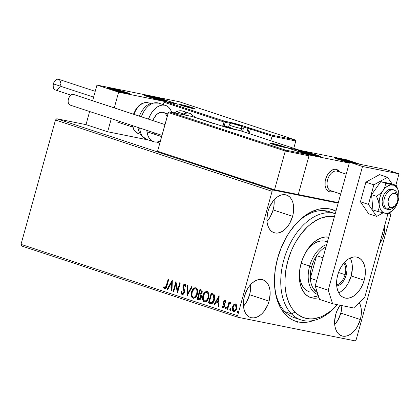 <?xml version="1.0" encoding="UTF-8"?>
<svg xmlns="http://www.w3.org/2000/svg" width="420" height="420" viewBox="0 0 420 420"><rect width="100%" height="100%" fill="white"/><g stroke="black" fill="none" stroke-linecap="round" stroke-linejoin="round"><path stroke-width="0.63" d="M336.116 306.033A55.834 35.212 -71.8 0 1 301.009 319.914L294.509 317.777A55.834 35.212 -71.8 0 1 274.727 287.616A55.834 35.212 108.2 0 0 297.843 318.596M313.908 320.397A58.769 37.065 -71.8 0 1 274.822 288.566A58.769 37.065 -71.8 0 1 277.651 258.106L275.294 269.278L274.428 280.303L274.57 285.626L275.987 295.643L277.252 300.237L280.833 308.38L285.695 314.879L288.545 317.425L291.648 319.473L294.961 321.001L298.463 321.993L302.117 322.445L305.886 322.345L309.734 321.694L313.908 320.397M274.092 199.878L273.908 206.157L273.11 209.927L270.149 217.04L266.994 221.429A19.835 12.511 108.2 0 0 273.11 209.927L292.604 216.347A19.835 12.511 -71.8 0 1 274.082 232.706A19.835 12.511 -71.8 0 1 267.976 211.381L266.884 218.873L267.109 222.401L267.839 225.603L269.047 228.349L270.685 230.543L272.695 232.097L274.995 232.948L277.499 233.063L280.114 232.444L282.733 231.11L285.254 229.11L287.59 226.527L289.643 223.461L292.604 216.347L293.401 212.578L293.47 205.328L292.74 202.125L291.532 199.379L289.889 197.185L287.884 195.636L285.579 194.785L283.075 194.665L280.466 195.284L277.846 196.623L275.32 198.618L272.99 201.201L269.241 207.706L267.976 211.381A19.835 12.511 -71.8 0 1 286.493 195.027A19.835 12.511 -71.8 0 1 292.604 216.347L273.11 209.927A19.835 12.511 108.2 0 0 274.092 199.883M359.284 302.647A19.835 12.511 -71.8 0 1 360.313 319.536L340.82 313.115L337.858 320.229L334.703 324.618A19.835 12.511 108.2 0 0 340.82 313.115L360.313 319.536A19.835 12.511 -71.8 0 1 341.791 335.895A19.835 12.511 -71.8 0 1 335.68 314.57L334.593 322.061L334.819 325.589L335.548 328.792L336.756 331.543L338.394 333.732L340.405 335.286L342.704 336.137L345.209 336.252L347.823 335.632L350.438 334.299L352.963 332.299L355.299 329.716L357.352 326.65L360.313 319.536L361.111 315.767L361.179 308.516L360.449 305.319L359.237 302.568M383.833 234.733A19.835 12.511 -71.8 0 1 379.58 243.878L382.562 238.408L383.833 234.733L384.626 230.963L384.836 224.931A19.835 12.511 -71.8 0 1 383.833 234.733L382.258 234.213L383.833 234.733M243.474 306.233A19.835 12.511 108.2 0 0 249.59 294.73L269.084 301.151A19.835 12.511 -71.8 0 1 250.567 317.51A19.835 12.511 -71.8 0 1 244.456 296.189L243.658 299.959L243.59 307.209L244.319 310.406L245.527 313.157L247.17 315.346L249.175 316.901L251.48 317.751L253.984 317.867L256.594 317.247L259.214 315.913L261.739 313.919L264.07 311.336L267.818 304.826L269.084 301.151L270.175 293.659L269.95 290.131L269.22 286.933L268.012 284.183L266.375 281.988L264.364 280.439L262.064 279.589L259.56 279.473L256.946 280.093L254.326 281.426L251.806 283.421L249.47 286.004L247.417 289.076L244.456 296.189A19.835 12.511 -71.8 0 1 262.978 279.83A19.835 12.511 -71.8 0 1 269.084 301.151L249.59 294.73A19.835 12.511 108.2 0 0 250.572 284.687L250.388 290.96L249.59 294.73L246.629 301.844L243.474 306.233M21.52 245.957L238.119 317.294L354.889 340.83L238.119 317.294L237.599 315.698L21 244.361L55.493 119.978L272.092 191.321L237.599 315.698L272.092 191.321L273.399 190.092L56.8 118.75L85.99 124.635L107.651 131.77L148.459 139.991L107.651 131.77L111.29 118.65L107.651 131.77L85.99 124.635L56.8 118.75L273.399 190.092L338.163 203.144L273.399 190.092L272.092 191.321L55.493 119.978L56.8 118.75L55.493 119.978L21 244.361L237.599 315.698L238.119 317.294L21.52 245.957L21 244.361L21.52 245.957M389.02 213.245L390.164 213.623L388.852 213.355L390.164 213.623L390.689 215.219L356.192 339.602L390.689 215.219L390.164 213.623L389.02 213.245M272.538 189.089L269.577 188.507L271.541 189.226L275.436 189.924M262.453 185.771L259.024 185.084L262.547 185.882M253.57 182.863L245.285 180.6L253.869 182.915M239.127 178.337L234.014 176.883L240.156 178.437M223.808 173.523L228.942 174.746L223.808 173.523M228.307 174.541L225.383 173.906L228.307 174.541M210.588 169.171L214.237 169.906L210.588 169.171M215.087 170.184L214.379 170.42L218.027 171.155L214.379 170.42L215.087 170.184M217.445 170.961L215.402 170.625L217.445 170.961M213.654 169.712L210.005 168.977L213.654 169.712M204.466 166.882L200.666 165.827L204.466 166.882M208.918 168.152L203.884 166.96L208.84 168.593L211.097 168.872L208.84 168.593L203.884 166.96L208.918 168.152M222.023 172.452L218.526 171.628L219.23 172.032L222.91 172.725M230.795 175.345L228.701 175.009L229.95 175.571L236.581 177.251M242.067 179.062L239.978 178.726L241.048 179.225L247.858 180.962M255.764 183.582L250.73 182.39L255.685 184.023L257.948 184.301L255.685 184.023L250.73 182.39L255.764 183.582M262.453 186.197L263.66 186.548L262.406 186.249M266.926 187.666L268.128 188.018L266.878 187.719M274.213 190.066L275.42 190.417L274.166 190.124M233.956 311.504L233.588 311.43C235.148 311.477 236.203 310.469 236.754 308.411L236.901 305.655L235.662 303.949L233.756 304.626L233.153 305.413L232.328 307.661L232.318 309.629L232.88 310.957L233.84 311.493L234.623 311.399L236.087 309.986L236.912 307.724L236.738 305.078L235.421 303.886L233.756 304.626L236.03 304.022M230.648 302.295L229.304 303.156L229.672 303.23L229.304 303.156L229.598 302.09L229.016 301.896L227.01 309.125L227.593 309.32L229.157 304.206L229.719 303.382L230.533 303.366L231.026 302.689L230.27 302.3L229.304 303.156L229.598 302.09L229.016 301.896L227.01 309.125L227.378 309.199L229.367 302.012L227.378 309.199L227.01 309.125L227.593 309.32L229.047 304.437L231.026 302.689L230.575 302.279M225.703 302.421L224.8 301.34L225.335 302.348L225.85 301.838L225.01 300.442L223.787 301.046L223.251 303.145L224.044 306.049L223.178 307.004L222.422 305.954L221.902 306.516L222.017 306.973L223.12 307.933L223.954 307.493L224.522 306.563L224.758 305.025L223.965 302.127L224.668 301.319L225.335 302.348L225.85 301.838L224.9 300.41M210.809 303.739L210.21 303.592L212.284 303.403L213.397 302.174L214.452 299.728L214.835 297.339L214.631 295.565L214.042 294.446L211.192 293.118L208.446 303.014L210.982 303.776M198.691 299.801L199.054 299.875L198.691 299.801C199.941 299.954 200.797 299.213 201.259 297.581L200.76 294.656L202.057 292.787C202.477 291.223 202.12 290.215 200.991 289.758L199.915 289.406L197.174 299.297L199.71 299.754L200.603 298.988L201.348 297.181L201.306 295.58L200.76 294.656L201.962 293.081L202.125 290.85L201.679 290.12L199.915 289.406L197.174 299.297L197.536 299.371L200.272 289.522L197.536 299.371L197.174 299.297L198.886 299.854M186.968 295.937L192.239 286.876L191.604 286.666L187.677 293.564L187.918 285.453L187.283 285.243L186.968 295.937L192.239 286.876L191.604 286.666L187.677 293.564L187.918 285.453L187.283 285.243L186.968 295.937M173.749 291.585L175.791 284.225L177.539 292.834L180.285 282.938L179.702 282.749L177.655 290.125L175.912 281.5L173.166 291.391L173.749 291.585L175.791 284.225L177.408 292.793L180.285 282.938L179.702 282.749L177.655 290.125L175.912 281.5L173.166 291.391L173.749 291.585M164.614 288.855L164.892 288.907L164.614 288.855C165.916 288.719 166.698 287.716 166.96 285.842L168.814 279.163L168.231 278.969L165.732 287.395L164.792 287.794L164.005 286.577L163.501 287.238L164.614 288.855L165.496 288.755L166.204 287.989L168.814 279.163L168.231 278.969L166.409 285.553L166.772 285.626L168.588 279.085L166.772 285.626L166.409 285.553L164.892 287.837L164.005 286.577L163.501 287.238L164.777 288.892M172.216 280.282L167.044 289.375L167.68 289.585L169.339 286.671L171.465 287.375L171.365 290.798L172.001 291.007L172.316 280.313L167.044 289.375L167.68 289.585L169.339 286.671L171.465 287.375L171.365 290.798L172.001 291.007L172.216 280.282M182.091 294.609L183.535 294.1L184.433 292.457L184.548 290.577L183.54 286.587L184.034 285.453L184.548 285.201L185.041 285.474L185.388 286.834L186.013 286.377L185.761 285.075L185.015 284.219L183.771 284.655L182.926 286.482L182.952 287.968L183.934 291.218L183.624 292.824L183.052 293.47L182.327 293.58L181.739 292.73L181.597 291.538L180.983 291.884L181.335 293.895L182.238 294.646L184.433 292.457L183.614 286.235L184.727 285.233L185.388 286.834L186.013 286.377L184.889 284.193L183.02 286.083L182.9 287.69L183.934 291.218L183.855 292.252L182.327 293.58L181.597 291.538L180.983 291.884L182.091 294.609M193.452 298.3L193.032 298.211C195.184 298.221 196.634 296.804 197.379 293.963C198.209 291.123 197.704 289.065 195.867 287.794C193.72 287.821 192.276 289.254 191.536 292.089L191.21 293.906L191.399 296.131L191.882 297.292L193.205 298.258L195.137 297.707L196.733 295.68L197.589 293.055L197.626 290.315L196.518 288.141L194.654 287.826L192.565 289.711L191.536 292.089L191.898 292.168C192.638 289.328 194.087 287.894 196.234 287.868M204.729 302.017L204.304 301.928C206.456 301.933 207.911 300.515 208.656 297.68C209.486 294.835 208.982 292.782 207.144 291.512C204.997 291.538 203.548 292.971 202.808 295.806L202.671 299.843L203.668 301.581L204.656 302.006L206.409 301.423L208.005 299.392L208.866 296.772L208.903 294.026L207.79 291.853L205.926 291.538L203.842 293.423L202.808 295.806L203.175 295.88C203.915 293.044 205.359 291.611 207.506 291.585M219.061 295.712L213.89 304.805L214.526 305.014L216.184 302.101L218.311 302.799L218.211 306.227L218.846 306.437L219.161 295.743L213.89 304.805L214.526 305.014L216.184 302.101L218.311 302.799L218.211 306.227L218.846 306.437L219.061 295.712M225.981 308.879L225.724 307.897L225.356 307.823L225.677 308.821L226.333 308.144L226.07 307.156L225.325 307.965L225.43 308.658L225.845 308.794L226.333 308.144L226.259 307.304L225.839 307.167L225.404 307.681L225.724 307.897L226.438 307.23M230.449 310.354L230.191 309.367L229.829 309.293L230.15 310.291L230.8 309.614L230.543 308.632L229.777 309.587L230.317 310.27L230.8 309.614L230.732 308.774L230.312 308.637L229.877 309.151L230.191 309.367L230.911 308.705M237.741 312.753L237.484 311.766L237.116 311.693L237.442 312.69L238.093 312.013L237.835 311.031L237.085 311.84L237.19 312.532L237.605 312.669L238.119 311.43L237.72 311.015L237.164 311.551L237.484 311.766L238.198 311.105M356.192 339.602L354.889 340.83L356.192 339.602M335.963 211.082L329.821 208.924L326.172 208.472L322.403 208.577L318.554 209.223L310.769 212.132L303.114 217.093L295.88 223.907L289.354 232.323L286.43 237.032L281.411 247.217L277.651 258.106A58.769 37.065 -71.8 0 1 296.247 223.508A58.769 37.065 -71.8 0 1 335.963 211.082M340.064 305.24L336.95 310.894L335.68 314.57A19.835 12.511 -71.8 0 1 340.064 305.24M332.608 213.035A55.834 35.212 108.2 0 0 295.606 224.217A55.834 35.212 -71.8 0 1 329.443 211.717L335.255 213.628M327.08 212.111L324.965 210.735M340.82 313.115A19.835 12.511 108.2 0 0 341.906 305.608L340.82 313.115M164.981 288.929L163.501 287.238L164.167 286.918L164.041 287.826L164.981 288.929M165.002 287.858L165.317 287.926L166.772 285.626L166.1 287.469L165.564 287.91L164.892 287.837M172.001 290.96L171.365 290.798L171.733 290.871L171.833 287.448L169.339 286.671L171.833 287.448L171.733 290.871L172.001 290.96M167.701 289.548L167.044 289.375L167.407 289.448L172.3 280.854L167.407 289.448L167.701 289.548M171.864 286.351L171.969 282.76L171.602 282.686L171.497 286.277L171.864 286.351L171.969 282.76L171.602 282.686L171.497 286.277L169.869 285.737L171.602 282.686L169.869 285.737L171.864 286.351M173.765 291.543L173.166 291.391L173.534 291.464L176.138 282.077L173.765 291.543M178.022 290.199L177.655 290.125L178.022 290.199L180.054 282.865L178.022 290.199M177.676 292.346L176.159 284.298L175.791 284.225L176.159 284.298L177.676 292.346M181.493 293.333L182.453 294.683L181.351 291.958L180.983 291.884L181.613 291.811L181.409 292.803M182.511 293.617L183.803 293.186L184.296 291.291L183.934 291.218L184.296 291.291L183.771 289.396L183.404 289.322L183.771 289.396L183.267 287.763L182.9 287.69L183.267 287.763L183.383 286.156L183.02 286.083L183.383 286.156L185.378 284.293M182.794 293.68L182.327 293.58M182.695 293.654L184.217 292.325L184.296 291.291M185.756 286.907L184.942 285.274M185.409 285.548L185.593 285.962L184.727 285.233M185.593 285.962L185.724 286.666M185.22 284.256L184.133 284.729L183.293 286.556L183.288 287.905L184.259 291.039M185.057 284.245L184.732 284.319M187.352 295.47L187.646 285.364L187.352 295.47M188.044 293.638L187.677 293.564L188.044 293.638L191.945 286.781L188.044 293.638M193.032 298.211L193.394 298.284C191.588 297.014 191.095 294.971 191.898 292.168L191.536 292.089C190.727 294.898 191.226 296.94 193.032 298.211L193.289 298.279M195.883 287.789L194.607 288.083L193.216 289.364L192.187 291.291L191.578 293.979M195.526 287.784L195.232 287.831M194.129 288.398L193.814 288.671M191.557 294.661L191.893 296.63M192.192 297.281L193.567 298.331M193.657 297.266L193.657 297.266C195.4 297.281 196.565 296.142 197.164 293.843L195.578 296.688L194.523 297.292L193.294 297.192C191.856 296.158 191.468 294.52 192.119 292.278C192.712 290 193.877 288.844 195.615 288.818C197.059 289.868 197.453 291.517 196.796 293.769L197.164 293.843C197.82 291.59 197.421 289.942 195.977 288.892L196.891 289.658L197.363 290.929L197.332 293.118L197.164 293.843L196.796 293.769C196.203 296.069 195.032 297.208 193.294 297.192L192.381 296.441L191.924 295.171L192.229 291.926L193.814 289.338L194.749 288.813L195.977 288.892L195.615 288.818L196.523 289.585L197.001 290.855L196.686 294.126L195.216 296.615L194.303 297.176L193.294 297.192M194.229 297.339L193.94 297.329M195.977 288.892L195.615 288.818M199.054 299.875L197.536 299.371L199.054 299.875M199.206 298.809L201.038 297.46L200.676 297.386L201.038 297.46L200.613 295.391L199.353 294.898L200.251 295.318L200.676 297.386L199.038 298.788L198.041 298.478L199.059 294.798L199.421 294.871L200.786 295.565L201.143 296.877L200.261 298.709L199.364 298.851M200.114 293.99L201.831 292.688L201.469 292.614L201.831 292.688L201.191 290.887L200.823 290.813L201.469 292.614L199.946 293.963L199.337 293.785L200.219 290.614L201.878 291.532L201.779 292.861L201.122 293.879M200.849 294.026L200.004 293.958M200.823 290.813L201.511 291.459L201.191 293.281L200.482 293.953L199.337 293.785L200.219 290.614L200.823 290.813M204.304 301.928L204.671 302.001C202.865 300.725 202.367 298.688 203.175 295.88L202.808 295.806C202.004 298.615 202.498 300.652 204.304 301.928L204.561 301.991M207.16 291.506L205.879 291.795L204.488 293.081L203.459 295.003L202.85 297.691M206.797 291.501L206.509 291.548M205.401 292.11L205.091 292.383M202.834 298.373L203.17 300.342M203.469 300.993L204.845 302.043M206.85 300.4L205.942 300.962L204.928 300.977C206.672 300.993 207.842 299.854 208.435 297.56L208.073 297.486C207.475 299.78 206.309 300.919 204.566 300.904C203.133 299.869 202.745 298.237 203.396 295.995C203.989 293.711 205.154 292.556 206.887 292.53L207.254 292.604L206.887 292.53C208.331 293.58 208.73 295.229 208.073 297.486L208.435 297.56C209.092 295.302 208.698 293.654 207.254 292.604L208.404 293.843L208.698 296.095L208.21 298.263L207.128 300.127M205.501 301.051L205.212 301.04M204.928 300.977L204.057 300.625L203.375 299.555L203.301 296.352L204.703 293.428L205.737 292.635L206.75 292.493L207.611 293.039L208.178 294.157L208.073 297.486L206.488 300.326L205.574 300.888L204.566 300.904M207.254 292.604L206.887 292.53M210.21 303.592C212.331 303.901 213.743 302.61 214.452 299.728L214.042 294.446L211.192 293.118L208.446 303.014L208.814 303.088L211.543 293.233L208.814 303.088L210.914 303.76M210.919 302.647L211.932 302.731L211.57 302.657L211.932 302.731L214.232 299.607L213.869 299.534L214.232 299.607L213.843 295.355L211.859 294.399L213.476 295.281L213.869 299.534L211.57 302.657L209.312 302.19L211.491 294.326L213.843 295.355L214.426 296.489L214.531 297.895L214.048 300.195L213.224 301.802L212.294 302.61L211.103 302.689M214.142 295.748L214.352 296.231M218.846 306.39L218.211 306.227L218.578 306.301L218.678 302.873L216.184 302.101L218.678 302.873L218.578 306.301L218.846 306.39M214.547 304.978L213.89 304.805L214.258 304.878L219.146 296.284L214.258 304.878L214.547 304.978M218.71 301.781L218.815 298.19L218.447 298.116L218.347 301.707L218.71 301.781L218.815 298.19L218.447 298.116L218.347 301.707L216.715 301.166L218.447 298.116L216.715 301.166L218.71 301.781M223.12 306.999L224.411 306.122L223.01 306.978L222.422 305.954L221.902 306.516L223.193 307.96L221.902 306.516L223.046 307.933L224.642 306.206L224.758 305.025L223.965 302.127L224.8 301.34L225.629 302.111M225.12 301.403L224.8 301.34M222.269 306.59L222.511 306.322L222.269 306.59M223.377 307.052L223.01 306.978M224.102 305.314L224.044 306.049L224.411 306.122L224.464 305.387L223.687 304.364L224.102 305.314M223.251 303.145L223.687 304.364L224.049 304.437L223.619 303.219L223.251 303.145L223.619 303.219L223.739 302.043L223.377 301.969L223.251 303.145M225.01 300.442L223.377 301.969L223.739 302.043L225.377 300.515M225.109 300.473L224.353 300.867L223.739 302.043L223.676 303.555L224.48 305.755L223.54 307.078M222.38 307.046L222.852 307.771M226.322 307.214L225.724 307.897L225.876 308.826M230.827 302.342L229.672 303.23L231.016 302.369M230.648 303.224L230.307 303.151M230.795 308.684L230.191 309.367L230.349 310.296M233.588 311.43L233.951 311.504C232.628 310.601 232.26 309.125 232.843 307.078L232.481 307.004C231.898 309.052 232.265 310.527 233.588 311.43L233.793 311.483M233.756 304.626L232.481 307.004L232.843 307.078L234.124 304.7L233.756 304.626M235.783 303.959L234.869 304.122L233.903 304.941L232.764 307.403L232.801 310.196L234.077 311.54M235.778 304.909L235.289 304.805L236.208 305.786L236.171 308.228L235.295 309.95L234.197 310.616C235.358 310.611 236.14 309.839 236.534 308.301L236.171 308.228C235.772 309.766 234.995 310.538 233.83 310.543L233.063 307.204C233.462 305.66 234.245 304.868 235.415 304.836L235.778 304.909L235.415 304.836L236.171 308.228L236.534 308.301L235.778 304.909L236.57 305.86L236.597 308.054L235.505 310.191L234.019 310.538M238.082 311.089L237.484 311.766L237.636 312.695M199.353 294.898L200.424 295.491L200.776 296.804L200.372 298.095L199.295 298.82L198.041 298.478L199.059 294.798L199.353 294.898M211.491 294.326L213.638 295.47L214.168 297.822L213.187 301.235L212.268 302.332L211.15 302.678L209.312 302.19L211.491 294.326M233.83 310.543L232.911 309.167L233.063 307.204L234.129 305.272L235.415 304.836M210.462 168.661L208.226 168.131L210.462 168.661M215.213 170.588L215.303 170.258L215.213 170.588M222.07 172.431L222.002 172.751L218.484 171.785L222.878 172.672L222.721 173.245M218.526 171.628L218.836 171.906M230.69 175.324L230.181 175.219C228.333 174.841 228.202 174.941 229.777 175.513L236.471 177.23M230.181 175.219C228.333 174.841 228.202 174.941 229.777 175.513M230.412 175.634L229.572 175.24L230.764 175.413C229.283 175.109 229.168 175.182 230.412 175.634L235.888 177.035L230.412 175.634C229.168 175.182 229.283 175.109 230.764 175.413L231.278 175.518M239.563 178.274L240.03 178.4M237.626 177.686L238.529 178.211L235.226 177.287L238.544 178.148L235.253 177.209L237.626 177.686M241.967 179.035L241.453 178.93C239.61 178.558 239.474 178.652 241.048 179.225L247.748 180.941M241.453 178.93C239.61 178.558 239.474 178.652 241.048 179.225M247.154 180.747L241.684 179.351C240.44 178.899 240.56 178.82 242.041 179.125L242.555 179.23M247.165 180.747L241.684 179.351C240.44 178.899 240.56 178.82 242.041 179.125L242.802 179.287M246.524 180.92L249.517 181.524L246.524 180.92M253.481 182.59L252.462 182.637L247.149 181.13L253.134 182.695M257.313 184.091L255.071 183.561L257.313 184.091M262.731 186.091L259.046 185.099M262.353 185.75L262.148 185.997L262.222 185.724L261.692 185.645L261.875 185.939L259.056 185.062M260.132 185.425L259.822 185.262M272.312 189.032L270.643 188.654C269.299 188.381 269.215 188.454 270.38 188.874L276.029 190.192M276.008 190.208L275.21 189.845M270.643 188.654C269.299 188.381 269.215 188.454 270.38 188.874M274.995 189.856L270.953 188.99C270.118 188.685 270.207 188.638 271.22 188.843L273.262 189.331M274.633 189.73C275.447 190.029 275.347 190.076 274.328 189.866L270.953 188.99C270.118 188.685 270.207 188.638 271.22 188.843L273.021 189.268M230.764 175.413L231.525 175.571M241.684 179.351L240.849 178.957L242.041 179.125M270.953 188.99L270.365 188.732L271.22 188.843M274.953 189.84L275.037 190.538M296.347 321.437L295.948 321.342M333.128 191.531A11.755 7.413 -71.8 0 1 329.259 191.803A11.755 7.413 -71.8 0 1 325.642 179.172L325.169 181.403L325.127 185.703L326.277 189.226L327.248 190.528L329.8 191.951L333.128 191.531A11.755 7.413 -71.8 0 1 329.259 191.803A11.755 7.413 -71.8 0 1 328.608 191.536A11.755 7.413 108.2 0 0 333.128 191.531M316.649 155.08L320.639 156.665L318.014 156.466L302.054 152.14A11.755 0.688 -164.5 0 1 298.022 150.47A11.755 0.688 -164.5 0 1 304.657 151.662A11.755 0.688 -164.5 0 1 316.649 155.08A11.755 0.688 -164.5 0 1 320.675 156.749A11.755 0.688 -164.5 0 1 314.044 155.558A11.755 0.688 -164.5 0 1 302.054 152.14L298.064 150.554L300.683 150.759L316.649 155.08M356.296 163.579A11.755 0.688 -164.5 0 0 353.136 162.435L337.176 158.109L334.551 157.904L338.541 159.495A11.755 0.688 -164.5 0 0 349.398 162.624L338.541 159.495A11.755 0.688 -164.5 0 1 334.514 157.82A11.755 0.688 -164.5 0 1 341.145 159.017A11.755 0.688 -164.5 0 1 353.136 162.435L356.722 163.774M345.959 159.605L287.574 147.835L309.23 154.97L349.282 163.044L309.23 154.97L298.258 194.544L338.31 202.619L298.258 194.544L309.23 154.97L287.574 147.835L345.959 159.605L360.754 164.477L345.959 159.605M339.602 172.058L337.439 169.838L336.074 169.334L334.588 169.265L331.49 170.42L328.613 173.135L327.395 174.956L325.642 179.172A11.755 7.413 -71.8 0 1 336.614 169.475A11.755 7.413 -71.8 0 1 339.565 171.995A11.755 7.413 108.2 0 0 337.265 169.748L337.79 171.412L337.265 169.748A11.755 7.413 -71.8 0 1 339.565 171.995M162.529 99.656A11.755 0.688 -164.5 0 1 166.561 101.325A11.755 0.688 -164.5 0 1 159.925 100.133A11.755 0.688 -164.5 0 1 147.934 96.716L143.976 94.993L150.024 96.112L162.529 99.656L166.493 101.377L160.445 100.259L147.934 96.716A11.755 0.688 -164.5 0 1 143.908 95.046A11.755 0.688 -164.5 0 1 150.538 96.238A11.755 0.688 -164.5 0 1 162.529 99.656L162.529 99.656M126.042 92.3A11.755 0.688 -164.5 0 1 130.069 93.975A11.755 0.688 -164.5 0 1 123.438 92.778A11.755 0.688 -164.5 0 1 111.447 89.36L107.483 87.644L113.531 88.757L126.042 92.3L130.001 94.022L121.889 92.389L111.447 89.36A11.755 0.688 -164.5 0 1 107.415 87.691A11.755 0.688 -164.5 0 1 114.051 88.883A11.755 0.688 -164.5 0 1 126.042 92.3L126.042 92.3M118.624 92.19L177.009 103.961L155.353 96.826L96.968 85.061L118.624 92.19L96.968 85.061L92.615 100.742L96.968 85.061L155.353 96.826L177.009 103.961L118.624 92.19L114.277 107.877L118.624 92.19M89.628 111.515L85.99 124.635L89.628 111.515M397.85 197.516L397.651 195.647A10.285 6.489 108.2 0 0 394.558 190.155L395.64 193.594A7.345 4.636 -71.8 0 1 397.85 197.516A7.345 4.636 -71.8 0 1 395.173 205.648A7.345 4.636 -71.8 0 1 390.227 207.212L386.983 209.223A10.285 6.489 108.2 0 0 393.902 207.029L395.173 205.648M331.401 190.916A10.285 6.489 -71.8 0 1 330.23 190.528L328.608 191.536A11.755 7.413 -71.8 0 1 326.078 177.797A11.755 7.413 -71.8 0 1 336.614 169.475A11.755 7.413 -71.8 0 1 337.265 169.748A11.755 7.413 108.2 0 0 326.277 177.272A11.755 7.413 108.2 0 0 328.608 191.536L330.23 190.528A10.285 6.489 108.2 0 0 330.803 190.769L340.694 194.024M394.569 206.236A10.285 6.489 -71.8 0 1 387.55 209.459A10.285 6.489 -71.8 0 1 386.983 209.223L385.25 208.651L386.983 209.223A10.285 6.489 -71.8 0 1 384.767 197.195A10.285 6.489 -71.8 0 1 393.986 189.919A10.285 6.489 -71.8 0 1 394.558 190.155A10.285 6.489 -71.8 0 1 397.719 196.686M340.704 193.977L330.23 190.528L340.704 193.977M161.653 136.547L155.327 134.463L161.653 136.547M346.195 174.179L337.239 171.229A10.285 6.489 108.2 0 0 328.02 178.505A10.285 6.489 108.2 0 0 330.23 190.528A10.285 6.489 -71.8 0 1 328.193 178.048A10.285 6.489 -71.8 0 1 337.811 171.465M395.64 193.594L393.844 193.305L391.907 194.098L389.382 197.006L388.054 201.065L388.374 204.892L390.227 207.212L392.028 207.501L394.894 205.936L397.1 202.508L397.819 199.742L397.793 197.08L397.026 194.917L395.64 193.594L394.558 190.155A10.285 6.489 108.2 0 0 384.941 196.739A10.285 6.489 108.2 0 0 386.983 209.223L390.227 207.212A7.345 4.636 -71.8 0 1 388.773 198.298A7.345 4.636 -71.8 0 1 395.64 193.594M192.948 108.554A8.227 0.483 15.5 0 0 191.993 107.588A8.227 0.483 15.5 0 0 180.821 104.559L189.284 106.743L194.765 108.791L183.057 105.94L178.983 104.417L180.821 104.559A8.227 0.483 15.5 0 0 181.776 105.53A8.227 0.483 15.5 0 0 192.948 108.554A0.882 0.683 -78.6 0 0 192.885 108.539A0.882 0.683 101.4 0 1 192.948 108.554M164.96 101.651L164.183 101.934L165.438 101.708L224.784 121.254A0.882 0.683 -78.6 0 1 225.199 122.32L230.123 123.312L230.039 123.622L230.123 123.312A0.882 0.683 101.4 0 0 229.709 122.246L224.784 121.254A0.882 0.557 108.2 0 0 224.002 121.994L164.005 102.233L163.328 104.669L164.005 102.233L224.002 121.994A0.882 0.557 -71.8 0 1 224.784 121.254A0.882 0.683 101.4 0 1 225.199 122.32L224.18 126L225.199 122.32L230.123 123.312A0.882 0.683 -78.6 0 0 229.709 122.246A9.697 0.567 15.5 0 1 242.881 125.816A0.882 0.557 108.2 0 0 242.272 126.163A0.882 0.557 -71.8 0 1 242.881 125.816L248.729 127.743L247.947 128.478A0.882 0.557 -71.8 0 1 248.729 127.743L249.144 128.804L242.975 126.845L250.42 129.061L250.551 128.111L250.42 129.061L272.081 136.196L272.213 135.245L248.729 127.743A0.882 0.683 101.4 0 1 249.144 128.804L247.921 133.214L249.144 128.804L250.42 129.061L249.155 133.618L250.42 129.061L272.081 136.196L270.816 140.753L272.081 136.196L295.796 140.978L293.764 148.312L295.796 140.978L295.612 140.28L294.835 139.802L179.172 101.708L156.55 97.151L178.206 104.281L165.438 101.708L224.784 121.254L239.684 124.824L272.213 135.245L294.835 139.802L272.213 135.245L272.081 136.196L295.796 140.978L295.612 140.28L294.835 139.802L295.276 139.991M159.826 143.12L156.671 142.081L159.826 143.12M224.002 121.994L222.952 125.78L224.002 121.994M230.123 123.312A8.815 0.514 -164.5 0 1 230.449 123.38M247.947 128.478L246.74 132.825L247.947 128.478M156.072 97.088L179.172 101.708L294.835 139.802M165.438 101.708L178.206 104.281L156.55 97.151M178.206 104.281L177.734 104.223L178.206 104.281M271.635 143.241A8.227 0.483 15.5 0 0 272.591 144.207A8.227 0.483 15.5 0 0 283.762 147.236A0.882 0.683 -78.6 0 0 283.642 147.21A0.882 0.683 101.4 0 1 283.762 147.236L275.3 145.052L269.819 143.005L281.526 145.856L285.6 147.378L283.762 147.236A8.227 0.483 15.5 0 0 282.807 146.265A8.227 0.483 15.5 0 0 271.635 143.241M286.818 147.703L308.033 154.644L308.816 155.122L308.999 155.82L285.28 151.037L285.358 150.707L285.28 151.037L168.315 112.518L168.494 112.214L157.573 151.242L168.315 112.518L285.28 151.037L274.538 189.767L157.573 151.242L274.538 189.767L285.28 151.037L308.999 155.82L298.258 194.544L274.538 189.767L298.258 194.544L308.999 155.82L308.474 154.833L286.377 147.515L299.145 150.087L239.799 130.541L224.9 126.971L192.371 116.55L169.748 111.993L285.411 150.087L308.033 154.644L285.411 150.087L169.748 111.993L192.371 116.55L213.974 123.711M169.271 111.93L168.494 112.214L169.748 111.993M285.358 150.707L285.416 150.407L285.358 150.707M214.032 123.685L215.854 124.052A0.882 0.683 -78.6 0 0 215.733 124.026M215.854 124.052L215.896 124.063A0.882 0.557 108.2 0 0 215.854 124.052L221.702 125.979A0.882 0.557 -71.8 0 1 221.744 125.99L215.854 124.052M308.033 154.644L308.474 154.833M221.781 126.005L221.781 126.005A0.882 0.557 108.2 0 0 221.75 125.99A0.882 0.557 108.2 0 0 221.702 125.979A9.697 0.567 15.5 0 0 234.875 129.549A0.882 0.683 -78.6 0 0 234.749 129.523A0.882 0.683 101.4 0 1 234.875 129.549L239.799 130.541L299.145 150.087L286.377 147.515M299.586 150.276L299.145 150.087M239.841 130.552L239.736 130.525A0.882 0.683 101.4 0 1 239.799 130.541A0.882 0.557 -71.8 0 1 239.841 130.552L299.234 150.113M224.191 126.268L231.956 128.341L227.362 126.824L224.474 126.121L231.893 128.394L224.191 126.268M223.865 125.932A2.352 1.822 101.4 0 1 224.044 125.979A4.998 0.294 -164.5 0 1 230.827 127.817A4.998 0.294 -164.5 0 1 231.41 128.405L222.941 125.837L230.05 127.57L232.349 128.383L231.41 128.405A2.352 1.822 101.4 0 1 232.139 128.93A2.352 1.822 -78.6 0 0 231.41 128.405A4.998 0.294 -164.5 0 1 224.621 126.567A4.998 0.294 -164.5 0 1 224.044 125.979A2.352 1.822 -78.6 0 0 223.865 125.932A2.352 1.822 -78.6 0 0 223.687 125.911M231.887 128.394L226.28 126.541L224.858 126.457L226.28 126.541L231.851 128.399M230.354 128.132L230.459 127.743L230.354 128.132M226.149 127.008L226.28 126.541L226.149 127.008M233.321 123.68L241.091 125.748L236.497 124.236L233.609 123.533L241.028 125.806L233.321 123.68M229.204 124.976A7.345 0.43 15.5 0 0 234.224 126.735A7.345 0.43 15.5 0 0 241.647 128.646A2.352 1.822 -78.6 0 0 240.539 125.816A4.998 0.294 -164.5 0 1 233.756 123.979A4.998 0.294 -164.5 0 1 233.173 123.391A2.352 1.822 -78.6 0 0 233 123.344A2.352 1.822 -78.6 0 0 232.816 123.323M228.538 127.113L229.152 124.903C231.105 122.015 230.764 123.517 233.011 123.349L239.411 125.045C243.558 127.05 242.849 125.333 243.311 128.83A7.345 0.43 -164.5 0 1 241.647 128.646L241.012 130.935L241.647 128.646A7.345 0.43 -164.5 0 1 233.751 126.599A7.345 0.43 -164.5 0 1 229.152 124.903A7.345 0.43 -164.5 0 1 230.816 125.081M233 123.344A2.352 1.822 101.4 0 1 233.173 123.391A4.998 0.294 -164.5 0 1 239.962 125.228A4.998 0.294 -164.5 0 1 240.539 125.816L232.071 123.249L238.313 124.714L241.484 125.795L240.539 125.816A2.352 1.822 101.4 0 1 241.647 128.646A7.345 0.43 15.5 0 0 243.254 128.751M241.017 125.806L235.415 123.953L233.993 123.863L235.415 123.953L240.986 125.806M239.489 125.538L239.594 125.155L239.489 125.538M235.284 124.415L235.415 123.953L235.284 124.415M183.346 105.63L191.116 107.704L186.522 106.192L183.635 105.488L191.053 107.761L183.346 105.63M183.026 105.299A2.352 1.822 101.4 0 1 183.204 105.347A4.998 0.294 -164.5 0 1 189.987 107.184A4.998 0.294 -164.5 0 1 190.565 107.772L182.102 105.2L189.21 106.932L191.683 107.856L190.565 107.772A2.352 1.822 101.4 0 1 191.184 108.161A2.352 1.822 -78.6 0 0 190.565 107.772A4.998 0.294 -164.5 0 1 183.782 105.934A4.998 0.294 -164.5 0 1 183.204 105.347A2.352 1.822 -78.6 0 0 183.026 105.299A2.352 1.822 -78.6 0 0 182.847 105.278M191.042 107.761L185.441 105.908L184.018 105.819L185.441 105.908L191.011 107.761M189.515 107.494L189.62 107.111L189.515 107.494M185.309 106.37L185.441 105.908L185.309 106.37M274.16 144.312L281.93 146.386L276.255 144.585L281.867 146.444L274.16 144.312M273.84 143.981A2.352 1.822 101.4 0 1 274.019 144.023A4.998 0.294 -164.5 0 1 280.802 145.861A4.998 0.294 -164.5 0 1 281.379 146.449L272.916 143.882L280.024 145.614L282.497 146.538L281.379 146.449A2.352 1.822 101.4 0 1 281.998 146.843A2.352 1.822 -78.6 0 0 281.379 146.449A4.998 0.294 -164.5 0 1 274.596 144.611A4.998 0.294 -164.5 0 1 274.019 144.023A2.352 1.822 -78.6 0 0 273.84 143.981A2.352 1.822 -78.6 0 0 273.661 143.955M281.857 146.444L276.255 144.585L274.832 144.501L276.255 144.585L281.857 146.444M280.329 146.176L280.434 145.787L280.329 146.176M276.124 145.052L276.255 144.585L276.124 145.052M349.477 162.351A7.345 0.43 -164.5 0 1 347.881 161.952L349.566 162.372M349.44 162.482L337.16 158.728L336.824 158.413L337.858 158.487L343.229 159.695A2.352 0.714 -75.6 0 0 343.187 159.679A2.352 0.714 104.4 0 1 343.229 159.695A9.403 0.551 -164.5 0 1 354.596 163.233M348.448 162.23A9.403 0.551 -164.5 0 1 337.16 158.728A9.403 0.551 -164.5 0 1 343.229 159.695L354.863 163.401M340.683 159.233L338.762 159.023L339.817 159.537L347.881 161.952A7.345 0.43 -164.5 0 1 344.216 160.949A7.345 0.43 -164.5 0 1 339.061 159.217A7.345 0.43 -164.5 0 1 339.04 159.206A7.345 0.43 -164.5 0 1 340.683 159.233A7.345 0.43 -164.5 0 1 347.466 160.981L340.683 159.233L339.428 159.364L340.683 159.233L342.347 159.81L340.683 159.233L340.531 159.789L340.683 159.233M352.916 162.907L347.466 160.981A7.345 0.43 -164.5 0 1 352.622 162.708L347.466 160.981L342.347 159.81L347.466 160.981L352.622 162.708A7.345 0.43 -164.5 0 1 352.91 162.897M352.175 162.845L352.622 162.708L352.175 162.845M347.24 161.789L347.466 160.981L347.24 161.789M160.388 99.913A7.345 0.43 -164.5 0 1 157.274 99.178L162.125 100.191L160.088 99.199L153.195 97.193L148.155 96.243L157.274 99.178A7.345 0.43 -164.5 0 1 153.61 98.17A7.345 0.43 -164.5 0 1 148.454 96.442A7.345 0.43 -164.5 0 1 148.433 96.432A7.345 0.43 -164.5 0 1 150.077 96.453A7.345 0.43 -164.5 0 1 156.859 98.201A7.345 0.43 -164.5 0 1 162.015 99.928L150.077 96.453L148.454 96.442L150.077 96.453L162.015 99.928A7.345 0.43 -164.5 0 1 161.968 100.186A7.345 0.43 -164.5 0 1 160.388 99.913M152.623 96.915A9.403 0.551 -164.5 0 1 163.91 100.417A9.403 0.551 -164.5 0 1 157.841 99.451L149.468 97.031L146.218 95.634L152.623 96.915L161.002 99.341L163.91 100.417L164.257 100.621L163.9 100.748L157.841 99.451A9.403 0.551 -164.5 0 1 146.554 95.949A9.403 0.551 -164.5 0 1 152.623 96.915A2.352 0.714 -75.6 0 0 152.581 96.899A2.352 0.714 104.4 0 1 152.623 96.915M156.634 99.01L156.859 98.201L156.634 99.01M149.924 97.015L150.077 96.453L149.924 97.015M111.715 88.835L112.229 89.208A7.345 0.43 -164.5 0 1 111.941 89.077A7.345 0.43 -164.5 0 1 111.715 88.835A7.345 0.43 -164.5 0 1 113.085 88.998L111.715 88.835M127.738 93.387A9.403 0.551 -164.5 0 1 117.647 91.093A9.403 0.551 -164.5 0 1 109.746 88.279A2.352 2.336 -103.5 0 0 108.544 88.258A2.352 2.336 76.5 0 1 109.746 88.279L119.842 90.568L127.78 93.287L119.422 91.586L112.833 89.633L109.746 88.279A9.403 0.551 -164.5 0 1 119.842 90.568A9.403 0.551 -164.5 0 1 127.738 93.387M125.26 92.458L113.085 88.998A7.345 0.43 -164.5 0 1 119.6 90.626A7.345 0.43 -164.5 0 1 125.26 92.458A7.345 0.43 -164.5 0 1 125.475 92.831A7.345 0.43 -164.5 0 1 124.399 92.663L125.769 92.825L125.26 92.458L113.085 88.998L112.602 89.292L113.085 88.998L119.6 90.626L125.26 92.458M112.229 89.208L124.399 92.663A7.345 0.43 -164.5 0 1 117.883 91.035A7.345 0.43 -164.5 0 1 112.229 89.208M119.369 91.45L119.6 90.626L119.369 91.45M112.948 89.486L113.085 88.998L112.948 89.486M302.321 151.615L302.836 151.982A7.345 0.43 -164.5 0 1 302.547 151.856A7.345 0.43 -164.5 0 1 302.321 151.615A7.345 0.43 -164.5 0 1 303.692 151.778L302.321 151.615M318.344 156.166A9.403 0.551 -164.5 0 1 308.254 153.872A9.403 0.551 -164.5 0 1 300.353 151.053A2.352 2.336 -103.5 0 0 299.15 151.037A2.352 2.336 76.5 0 1 300.353 151.053L310.448 153.347L318.386 156.067L310.028 154.366L302.211 151.988L300.353 151.053A9.403 0.551 -164.5 0 1 310.448 153.347A9.403 0.551 -164.5 0 1 318.344 156.166M315.866 155.237L303.692 151.778A7.345 0.43 -164.5 0 1 310.207 153.405A7.345 0.43 -164.5 0 1 315.866 155.237A7.345 0.43 -164.5 0 1 316.087 155.61A7.345 0.43 -164.5 0 1 315.005 155.442L316.375 155.605L315.866 155.237L303.692 151.778L303.209 152.072L303.692 151.778L310.207 153.405L315.866 155.237M302.836 151.982L315.005 155.442A7.345 0.43 -164.5 0 1 308.495 153.815A7.345 0.43 -164.5 0 1 302.836 151.982M309.976 154.229L310.207 153.405L309.976 154.229M303.555 152.266L303.692 151.778L303.555 152.266M141.362 116.812A19.1 12.049 -71.8 0 1 158.372 103.037M150.313 103.478L148.47 102.868A16.16 10.196 108.2 0 0 133.964 114.361A16.16 10.196 -71.8 0 1 148.312 102.821M155.983 134.736A11.755 7.413 -71.8 0 1 153.174 132.442M148.449 119.133A19.1 12.049 -71.8 0 1 165.632 105.43A19.1 12.049 -71.8 0 1 171.685 112.376L170.483 109.62L168.903 107.51L166.971 106.013L164.756 105.194L162.341 105.084L159.826 105.683L157.306 106.964L154.875 108.885L152.628 111.373L150.654 114.329L148.449 119.133M165.632 105.43L158.555 103.1A19.1 12.049 108.2 0 0 141.367 116.797M160.393 141.078A19.1 12.049 -71.8 0 1 153.683 141.713A19.1 12.049 -71.8 0 1 146.811 130.347L147.667 134.873L148.832 137.519L150.412 139.629L152.345 141.125L154.56 141.944L156.975 142.06L160.393 141.078M139.734 128.016A19.1 12.049 108.2 0 0 146.606 139.382L140.973 135.303L138.626 130.673L137.928 127.423M152.996 132.153L153.967 133.455L156.014 134.747M162.792 112.261L159.763 112.56L156.713 114.534L154.114 117.883L152.854 120.582A11.755 7.413 -71.8 0 1 163.333 112.408A11.755 7.413 -71.8 0 1 167.113 116.855M132.762 125.722A16.16 10.196 108.2 0 0 138.359 133.571L134.972 131.303L133.408 128.919L132.337 125.58M133.76 114.293L134.148 113.3M135.403 110.754L136.925 108.481M138.516 133.618A16.16 10.196 -71.8 0 1 132.773 125.785M146.79 139.44A19.1 12.049 -71.8 0 1 140.028 130.321M191.572 114.167A19.1 12.049 108.2 0 0 183.671 113.946A19.1 12.049 -71.8 0 1 190.04 113.468L195.762 117.668M190.04 113.468L182.963 111.137A19.1 12.049 108.2 0 0 176.594 111.615L183.671 113.946L176.594 111.615A19.1 12.049 108.2 0 0 174.29 112.901M182.459 114.55A19.1 12.049 -71.8 0 1 183.671 113.946A5.875 3.974 -113.5 0 1 185.661 115.195M185.829 112.828L183.829 111.479M183.015 111.153L179.12 110.859L176.594 111.615L174.085 113.043M95.225 91.34L58.59 79.27A5.581 3.523 108.2 0 0 53.377 83.879L93.618 97.13L53.377 83.879A5.581 3.523 108.2 0 0 55.093 89.88L70.943 95.099M59.477 87.276L58.238 88.867L56.795 89.806M55.351 89.948L54.138 89.271L53.34 87.88L53.151 84.94L53.734 82.84L54.789 81.013L56.154 79.721L57.629 79.17L58.979 79.443M59.546 79.879L60.349 81.27L60.617 83.165M60.532 84.215L60.307 85.276M164.971 124.572L73.615 94.484A5.581 3.523 108.2 0 0 73.358 94.416L164.966 124.588L73.358 94.416A5.581 3.523 108.2 0 0 68.46 98.884A5.581 3.523 108.2 0 0 70.119 105.089L161.984 135.345M70.376 105.158L68.702 103.866L68.156 102.191L68.177 100.149L68.759 98.054L69.814 96.222L71.18 94.93L72.65 94.385L74.004 94.652M392.212 184.065L387.539 177.251L379.522 174.61L387.539 177.251L373.874 184.837L365.862 182.196L379.522 174.61L365.862 182.196L373.874 184.837L368.445 204.419L360.428 201.784L365.862 182.196L360.428 201.784L368.445 204.419L376.672 216.421L368.66 213.78L360.428 201.784L368.66 213.78L376.672 216.421L383.145 212.825L376.672 216.421L368.445 204.419L373.874 184.837L387.539 177.251L392.212 184.065M364.193 280.25A21.305 13.435 -71.8 0 1 344.3 297.822A21.305 13.435 -71.8 0 1 337.738 274.921L339.098 270.974L340.919 267.283L343.124 263.986L345.629 261.209L348.343 259.067L351.151 257.633L353.96 256.966L356.648 257.093L359.121 258.006L361.279 259.67L363.038 262.028L364.34 264.978L365.122 268.417L365.363 272.207L365.048 276.203L364.193 280.25L362.828 284.198L361.011 287.894L358.806 291.191L356.302 293.963L353.588 296.111L350.774 297.544L347.97 298.205L345.282 298.079L342.809 297.166L340.651 295.502L338.887 293.144L337.591 290.194L336.808 286.755L336.567 282.965L336.882 278.969L337.738 274.921A21.305 13.435 -71.8 0 1 357.63 257.35A21.305 13.435 -71.8 0 1 364.193 280.25L351.199 275.971L364.193 280.25M338.73 292.861A21.305 13.435 108.2 0 0 351.199 275.971L348.017 283.61L345.812 286.907L343.303 289.685L340.594 291.827M362.507 166.493L328.204 290.194L332.614 303.739L353.635 307.976L364.697 297.544L387.954 213.67L364.697 297.544L353.635 307.976L332.614 303.739L319.62 299.455L332.614 303.739L328.204 290.194L315.21 285.91L319.62 299.455L315.21 285.91L349.514 162.209L315.21 285.91L328.204 290.194L362.507 166.493L349.514 162.209L362.507 166.493L399 173.843L386.006 169.565L349.514 162.209L386.006 169.565L399 173.843L362.507 166.493M395.834 185.257L399 173.843L395.834 185.257M351.341 260.699L352.123 264.138L352.364 267.928L351.199 275.971A21.305 13.435 108.2 0 0 350.201 258.032M398.927 195.615L398.895 193.641A14.695 9.266 -71.8 0 1 398.16 200.959L398.864 197.237L398.659 191.972L397.698 189.026L396.149 186.764L394.112 185.346L380.756 181.64L391.293 183.761L396.228 185.388L391.293 183.761L380.756 181.64L385.691 183.267L384.919 186.853L383.098 190.459L380.131 193.678L376.504 196.34L371.569 194.712L380.756 181.64L371.569 194.712L376.504 196.34L378.845 202.524L379.176 204.593L378.956 208.367L377.853 211.533L372.918 209.911L371.569 194.712L372.918 209.911L377.853 211.533L387.293 213.617L388.385 213.654L391.676 211.302A14.695 9.266 -71.8 0 1 385.119 213.255L388.904 212.882L392.716 210.415L395.966 206.225L398.16 200.959A14.695 9.266 -71.8 0 1 394.979 207.779L394.984 207.769A14.695 9.266 -71.8 0 1 391.676 211.302M385.817 208.887A10.285 6.489 -71.8 0 1 382.651 197.831L384.185 194.145L386.463 191.21L389.13 189.483L391.781 189.226M393.603 209.465L394.979 207.779L393.603 209.465M398.36 190.748L396.228 185.388L390.464 184.989L387.87 185.96L385.355 187.824L383.098 190.459L381.239 193.683L379.916 197.279L379.213 201.002L379.176 204.593L379.817 207.811L381.082 210.441L382.888 212.294L385.119 213.255L387.293 213.617M386.295 209.013L384.058 207.769L382.583 205.207L382.084 201.716L382.651 197.831A10.285 6.489 -71.8 0 1 392.254 189.352A10.285 6.489 -71.8 0 1 393.089 189.73M385.119 213.255A14.695 9.266 -71.8 0 1 379.176 204.593L378.956 208.367L377.853 211.533L385.119 213.255M379.176 204.593A14.695 9.266 -71.8 0 1 383.098 190.459L380.131 193.678L376.504 196.34L378.247 200.434L379.176 204.593M383.098 190.459A14.695 9.266 -71.8 0 1 392.957 184.984L385.691 183.267L384.919 186.853L383.098 190.459M395.131 185.351L392.957 184.984A14.695 9.266 -71.8 0 1 398.401 190.89A14.695 9.266 -71.8 0 1 398.895 193.641L398.895 193.636M397.976 189.494L396.228 185.388M301.009 319.914A55.834 35.212 -71.8 0 1 291.469 313.856L284.975 311.719L291.469 313.856A55.834 35.212 -71.8 0 1 287.968 248.178A55.834 35.212 -71.8 0 1 335.249 213.644A55.834 35.212 108.2 0 0 287.968 248.178A55.834 35.212 108.2 0 0 291.469 313.856L295.06 312.097A52.894 33.358 -71.8 0 1 291.07 251.454A52.894 33.358 -71.8 0 1 334.415 216.652M309.12 291.648A26.444 16.679 -71.8 0 1 304.6 288.781L302.411 285.857L300.799 282.198L299.822 277.935L299.659 270.365M328.734 237.148A31.589 19.924 -71.8 0 0 302.941 258.059A31.589 19.924 -71.8 0 0 305.361 294.173L308.564 296.641L312.233 297.99L316.223 298.174L319.027 297.628A31.589 19.924 -71.8 0 1 310.758 297.602A31.589 19.924 -71.8 0 1 305.361 294.173L302.746 290.687L300.82 286.314L299.654 281.221L299.297 275.604L299.754 269.677L301.019 263.676L303.035 257.822L305.734 252.341L308.999 247.453L312.711 243.332L316.733 240.151L320.901 238.019L325.059 237.027L329.049 237.206M309.173 296.956A31.589 19.924 108.2 0 0 318.365 295.601L312.974 297.103M334.724 216.709L328.041 216.405L321.08 218.069L317.572 219.623L310.685 224.091L307.367 226.968L301.145 233.861L295.675 242.051L293.291 246.54L291.165 251.223L287.789 261.025L285.668 271.084L284.897 281.001L285.028 285.794L286.309 294.803L288.913 302.768L290.682 306.259L292.735 309.382L297.628 314.391L303.408 317.599L309.85 318.885L313.241 318.791L320.203 317.131L323.71 315.578L330.598 311.105L337.349 304.689A52.894 33.358 -71.8 0 1 336.745 305.356A52.894 33.358 -71.8 0 1 295.06 312.097L291.469 313.856A55.834 35.212 108.2 0 0 335.475 306.742L336.745 305.356M327.39 241.978L325.663 241.411A26.444 16.679 -71.8 0 0 305.408 252.914L307.645 249.659L310.753 246.215L314.118 243.547L317.609 241.763L321.09 240.933L324.434 241.085M309.188 291.674L307.282 290.845L304.6 288.781A26.444 16.679 -71.8 0 1 299.665 270.359M336.625 284.981A12.49 7.875 108.2 0 0 345.072 274.654L346.269 274.979A13.372 8.431 -71.8 0 1 336.73 286.151L339.617 284.928L342.888 281.841L344.274 279.772L346.269 274.979L345.072 274.654A12.49 7.875 -71.8 0 1 336.625 284.981M338.51 272.496L345.072 274.654L338.51 272.496M325.721 247.07A24.98 15.755 -71.8 0 1 326.02 246.918L325.721 247.07A24.98 15.755 108.2 0 0 316.591 255.675A24.98 15.755 -71.8 0 1 325.721 247.07L325.721 247.07M311.63 266.616A24.98 15.755 -71.8 0 1 316.591 255.675L313.709 260.878L311.63 266.616L310.48 272.533L310.317 278.287L316.591 255.675L323.006 257.791L316.591 255.675L310.317 278.287A24.98 15.755 -71.8 0 1 311.63 266.616L309.635 266.075L311.63 266.616M326.702 244.466A26.444 16.679 108.2 0 0 309.635 266.075A26.444 16.679 -71.8 0 1 326.702 244.466M301.135 263.272L309.635 266.075L301.135 263.272M313.961 289.469L317.383 292.582A24.98 15.755 -71.8 0 1 313.961 289.469A24.98 15.755 -71.8 0 1 310.317 278.287A24.98 15.755 108.2 0 0 313.961 289.469L316.654 290.356L313.961 289.469M318.029 294.583A26.444 16.679 -71.8 0 1 317.782 294.504A26.444 16.679 -71.8 0 1 309.635 266.075A26.444 16.679 108.2 0 0 318.029 294.583M316.738 280.403L310.317 278.287L316.738 280.403M344.442 262.064L346.364 265.393L346.852 267.55L347.004 269.929L346.269 274.979A13.372 8.431 -71.8 0 0 344.605 262.238M343.828 263.12A12.49 7.875 -71.8 0 1 345.072 274.654A12.49 7.875 108.2 0 0 343.828 263.12M199.946 293.963L200.309 294.037M199.038 298.788L199.4 298.862M210.751 302.62L211.118 302.694M219.077 171.859L218.92 172.426M222.117 172.62L221.965 173.187M222.028 172.447L221.87 173.014M229.535 175.261L229.378 175.828M239.033 178.206L238.875 178.768M240.812 178.972L240.655 179.54M262.526 185.892L262.369 186.459M262.778 186.076L262.621 186.643M259.796 185.273L259.639 185.84M261.912 185.85L261.755 186.412M261.639 185.656L261.482 186.218M270.359 188.738L270.202 189.299M297.628 322.24L297.785 321.678M161.637 136.595L146.963 131.764M132.699 127.066L116.991 121.895M167.927 113.92L163.333 112.408M392.254 189.352L393.986 189.919M194.313 108.785L184.952 106.507L179.372 104.643M156.434 97.125L179.161 101.703L294.924 139.828M165.322 101.682L178.096 104.255M285.127 147.467L275.767 145.189L270.186 143.32M215.796 124.037L192.365 116.545L169.638 111.967M286.466 147.541L308.123 154.675M221.744 125.99L239.736 130.525M233.746 129.302L231.903 128.184L228.123 126.998L223.046 125.79L221.477 125.9M243.311 128.83L242.582 131.455M192.775 108.517L191.063 107.546L187.283 106.36L183.041 105.299L180.826 105.205M283.589 147.194L281.878 146.228L278.098 145.042L273.856 143.981L271.64 143.882M354.758 163.27L343.193 159.679L338.363 158.56L335.548 158.419M165.37 101.304L163.464 100.202L156.13 97.86L147.756 95.781L144.937 95.639M112.319 89.261L111.941 89.077M128.877 93.949L126.278 92.584L118.928 90.311L110.586 88.31L108.449 88.284M302.925 152.04L302.547 151.856M319.483 156.728L316.885 155.363L309.535 153.085L301.198 151.09L299.056 151.064M158.555 103.1L151.599 103.031L146.958 105.357L144.433 107.599L141.556 111.395L139.309 116.12M148.47 102.868L144.396 102.68L141.724 103.672L138.758 105.83L136.07 109.006L133.45 114.193M153.683 141.713L146.606 139.382M140.201 134.18L138.359 133.571M398.401 190.89L398.312 190.575"/></g></svg>
